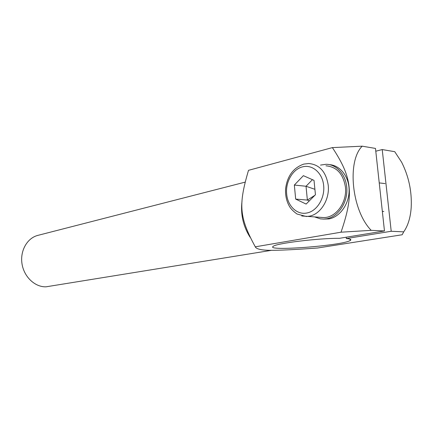 <?xml version="1.0" encoding="UTF-8"?>
<svg xmlns="http://www.w3.org/2000/svg" width="433" height="433" viewBox="0 0 433 433"><rect width="100%" height="100%" fill="white"/><g stroke="black" fill="none" stroke-linecap="round" stroke-linejoin="round"><path stroke-width="0.65" d="M271.399 250.339L46.001 286.819C34.986 287.203 24.026 276.92 22.018 263.876C19.896 250.848 27.187 238.058 37.801 235.395L245.029 182.169M242.015 201.074C240.445 214.135 243.124 226.178 250.047 237.197M371.195 230.34L384.472 230.957L339.494 238.318C318.499 238.134 276.422 243.308 273.337 246.274C264.119 251.605 342.297 245.727 350.227 240.494C351.753 239.557 350.459 238.908 346.34 238.545L391.21 231.271L382.225 149.569L394.744 151.685L401.629 162.202C408.795 176.453 411.983 191.554 411.198 207.51C410.484 217.593 407.994 225.712 403.718 231.85L402.181 234.756L317.606 247.995C295.393 249.614 279.507 250.388 269.948 250.328C261.131 250.166 256.239 248.997 255.275 246.821C239.2 217.187 238.28 205.134 248.504 170.337L332.392 147.604C352.267 177.822 354.118 193.908 341.025 232.196L371.195 230.34C351.785 210.676 346.768 161.374 362.205 146.181L332.392 147.604M255.275 246.821L341.025 232.196M391.21 231.271L403.718 231.85M382.225 149.569L375.784 151.204M346.34 238.545L346.205 237.219M384.472 230.957L375.481 148.427L362.205 146.181M320.512 165.092L326.103 164.286C337.15 164.291 346.768 175.695 346.882 189.681C347.114 203.651 337.778 216.809 326.715 218.773L323.651 219.093L320.431 218.865L314.932 217.041M329.421 164.637C340.241 165.298 349.274 176.875 349.112 190.59C349.058 204.295 339.818 216.976 328.961 218.909L323.651 219.093M320.913 217.404L323.624 217.572C335.943 217.831 347.342 202.276 345.415 186.959C343.19 173.85 336.701 166.802 325.941 165.812M312.447 179.684L306.028 186.255L314.905 189.313M294.337 185.059L303.376 175.674L314.022 180.377L315.44 194.742L306.131 204.067L295.679 199.093L294.337 185.059L306.028 186.255L307.37 200.073L314.883 195.299M295.679 199.093L307.37 200.073L309.243 200.95M328.209 185.124C325.984 171.701 319.473 164.497 308.686 163.512L303.728 164.107C293.303 167.874 287.263 176.052 285.612 188.636C285.185 195.353 286.532 201.388 289.655 206.741C291.057 209.025 293.498 211.445 296.978 214.005L306.32 216.516L309.27 216.197C320.577 214.351 329.914 199.418 328.209 185.124M302.521 166.867C312.328 164.194 322.461 172.832 323.662 185.508C325.01 198.152 316.972 211.125 306.997 212.976C297.06 215.179 287.599 206.032 286.668 193.979C285.347 182.012 292.681 169.195 302.521 166.867M301.758 215.975L323.624 217.572M350.091 239.168L350.227 240.494M382.339 211.38L383.795 211.488M379.238 182.899L385.072 183.587"/></g></svg>
